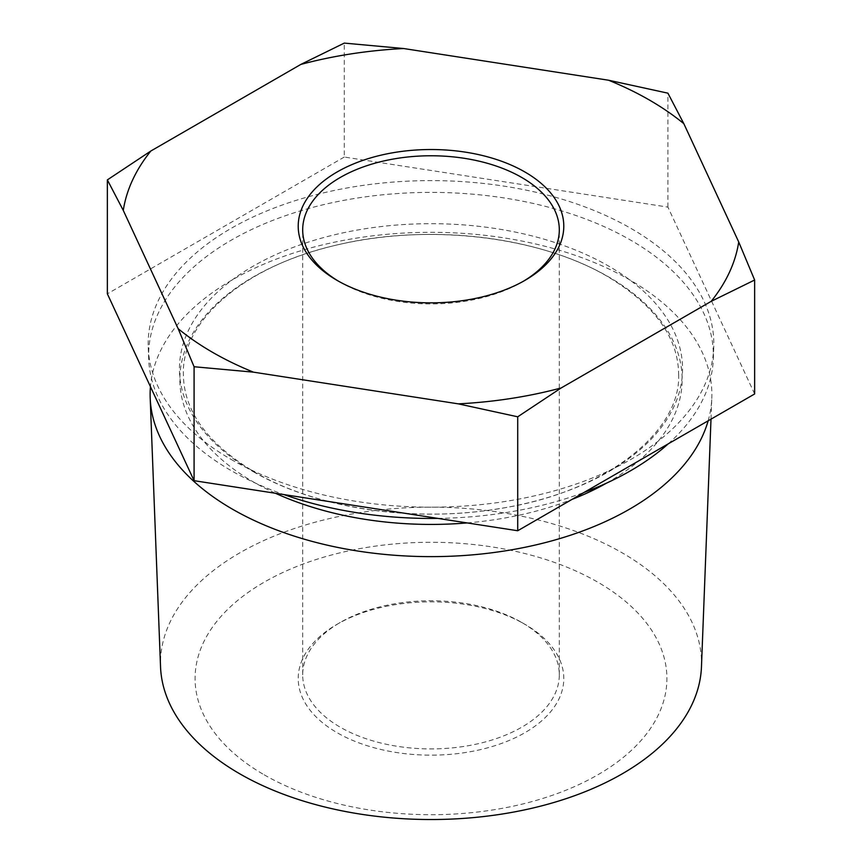 <?xml version="1.0" encoding="UTF-8"?>
<svg xmlns="http://www.w3.org/2000/svg" width="862" height="862" viewBox="0 0 862 862"><rect width="100%" height="100%" fill="white"/><g stroke="black" fill="none" stroke-linecap="round" stroke-linejoin="round"><path stroke-width="0.65" stroke-dasharray="4.31 3.23" d="M521.725 622.45L524.893 624.282A132.791 76.664 0 0 0 337.107 624.282A132.791 76.664 0 0 0 337.107 732.7A132.791 76.664 0 0 0 524.893 732.7A132.791 76.664 0 0 0 524.893 624.282L521.725 622.45A128.309 74.078 0 0 0 340.274 622.45A128.309 74.078 0 0 0 302.691 674.838A128.309 74.078 0 0 0 340.274 727.216A128.309 74.078 0 0 0 480.102 743.27A128.309 74.078 0 0 0 559.309 674.838A128.309 74.078 0 0 0 521.725 622.45L521.725 622.45M264.181 774.809A235.919 136.207 0 0 0 597.819 774.809A235.919 136.207 0 0 0 597.819 582.184A235.919 136.207 0 0 0 264.181 582.184A235.919 136.207 0 0 0 264.181 774.809M701.463 666.811A270.528 156.184 0 0 0 622.289 552.898A270.528 156.184 0 0 0 324.705 519.721A270.528 156.184 0 0 0 160.537 666.811M338.712 281.314A128.309 74.078 0 0 0 340.274 282.23L337.107 280.398L340.274 282.23A128.309 74.078 0 0 0 521.725 282.23A128.309 74.078 0 0 0 523.288 281.314M668.233 443.844A282.38 163.026 0 0 0 713.305 359.045A282.38 163.026 0 0 0 630.672 240.142A282.38 163.026 0 0 0 320.05 205.501A282.38 163.026 0 0 0 148.695 359.045A282.38 163.026 0 0 0 231.328 470.695A282.38 163.026 0 0 0 283.867 494.572M437.918 518.396A282.38 163.026 0 0 0 584.167 492.385M708.144 420.807A280.872 162.164 0 0 0 711.807 398.072A280.872 162.164 0 0 0 629.605 279.805A280.872 162.164 0 0 0 329.79 243.203A280.872 162.164 0 0 0 150.451 386.672M231.016 459.36A282.822 163.284 0 0 0 536.326 495.434A282.822 163.284 0 0 0 713.758 347.526A282.822 163.284 0 0 0 630.984 228.43A282.822 163.284 0 0 0 319.877 193.745A282.822 163.284 0 0 0 148.242 347.526A282.822 163.284 0 0 0 231.016 459.36M754.638 393.966L667.921 207.106L344.283 157.046L344.283 43.1M344.283 157.046L107.362 293.834M667.921 207.106L667.921 93.171M253.126 471.611A251.553 145.236 0 0 0 608.874 471.611A251.553 145.236 0 0 0 608.874 266.218A251.553 145.236 0 0 0 253.126 266.218A251.553 145.236 0 0 0 253.126 471.611M606.568 483.108A251.154 144.999 0 0 0 608.594 276.896A251.154 144.999 0 0 0 253.406 276.896A251.154 144.999 0 0 0 253.406 481.955A251.154 144.999 0 0 0 275.463 493.269M467.107 522.922A251.154 144.999 0 0 0 571.948 499.432M678.631 374.259C681.163 432.164 605.124 492.558 499.217 508.634C413.868 523.126 315.988 508.289 254.355 471.956C207.43 443.596 183.768 411.034 183.369 374.259C181.516 321.407 243.86 265.873 336.977 245.002C427.53 223.01 539.731 236.285 607.645 276.573C654.57 304.932 678.232 337.495 678.631 374.259M340.274 622.45L337.107 624.282M713.305 359.045L713.758 347.526M710.999 419.158L711.807 398.072M302.691 674.838L302.691 229.852M559.309 674.838L559.309 229.852M148.695 359.045L148.242 347.526M521.725 282.23L524.893 280.398"/><path stroke-width="1.29" d="M150.451 386.672A280.872 162.164 0 0 0 150.193 398.072L160.537 666.811A270.528 156.184 0 0 0 239.711 773.785A270.528 156.184 0 0 0 531.746 808.297A270.528 156.184 0 0 0 701.463 666.811L710.999 419.158M524.893 171.98A132.791 76.664 0 0 0 337.107 171.98A132.791 76.664 0 0 0 337.107 280.398L337.107 280.398A132.791 76.664 0 0 0 524.893 280.398A132.791 76.664 0 0 0 524.893 171.98M523.288 281.314A128.309 74.078 0 0 0 559.309 229.852A128.309 74.078 0 0 0 521.725 177.464A128.309 74.078 0 0 0 381.898 161.41A128.309 74.078 0 0 0 302.691 229.852A128.309 74.078 0 0 0 338.712 281.314M283.867 494.572A282.38 163.026 0 0 0 437.918 518.396M584.167 492.385A282.38 163.026 0 0 0 668.233 443.844M150.193 398.072A280.872 162.164 0 0 0 232.395 509.14A280.872 162.164 0 0 0 516.995 548.846A280.872 162.164 0 0 0 708.144 420.807M649.452 100.067A308.941 178.359 0 0 0 608.54 80.22L667.921 93.171L683.835 123.686A308.941 178.359 0 0 0 649.452 100.067M608.54 80.22L403.664 48.531A308.941 178.359 0 0 0 300.806 64.434L150.828 151.022A308.941 178.359 0 0 0 123.277 210.403L178.165 328.691A308.941 178.359 0 0 0 253.46 372.158L458.336 403.858A308.941 178.359 0 0 0 561.194 387.943L711.172 301.355A308.941 178.359 0 0 0 738.723 241.974L683.835 123.686M123.277 210.403L107.362 179.889L107.362 293.834L194.079 480.684L194.079 366.738L178.165 328.691M107.362 179.889L150.828 151.022M300.806 64.434L344.283 43.1L403.664 48.531M738.723 241.974L754.638 280.021L711.172 301.355M194.079 480.684L517.717 530.744L754.638 393.966L754.638 280.021M561.194 387.943L517.717 416.799L458.336 403.858M517.717 530.744L517.717 416.799M253.46 372.158L194.079 366.738M275.463 493.269A251.154 144.999 0 0 0 467.107 522.922M571.948 499.432A251.154 144.999 0 0 0 606.568 483.108"/></g></svg>
